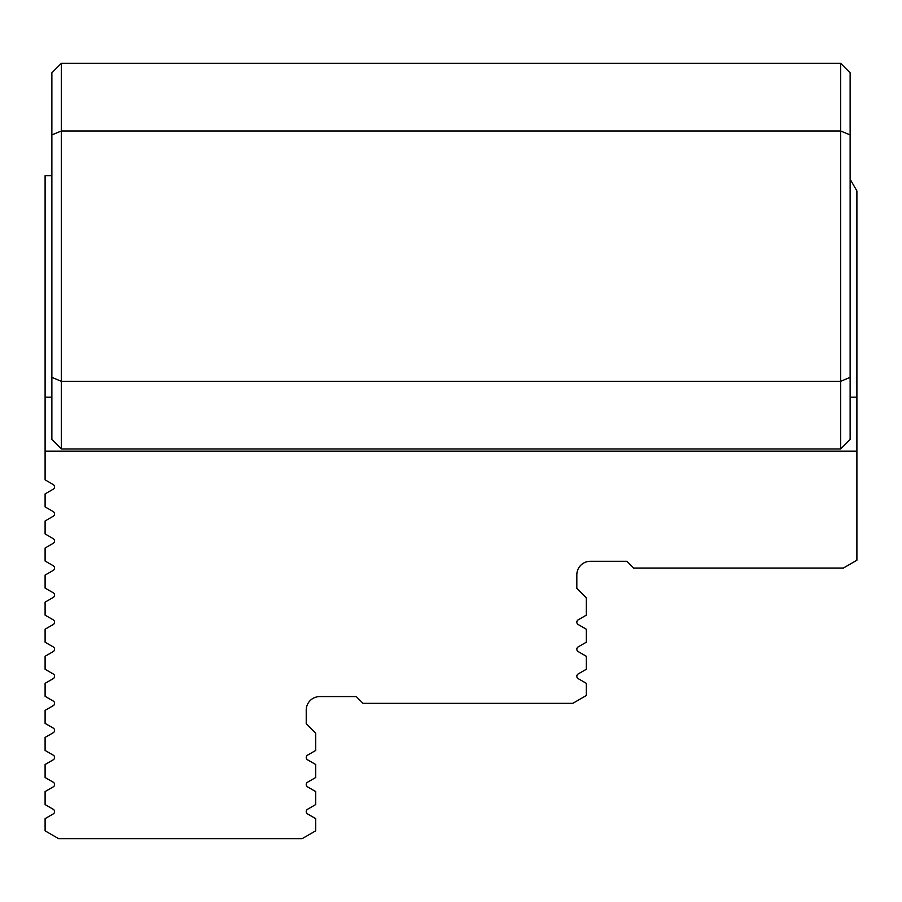 <?xml version="1.0" encoding="UTF-8"?>
<svg xmlns="http://www.w3.org/2000/svg" width="902" height="902" viewBox="0 0 902 902"><rect width="100%" height="100%" fill="white"/><g stroke="black" fill="none" stroke-linecap="round" stroke-linejoin="round"><path stroke-width="1.35" d="M51.865 377.374L51.865 439.477L61.336 448.948L61.336 63.343L840.664 63.343L840.664 448.948L850.135 439.477L850.135 377.374L840.664 381.298L61.336 381.298L51.865 377.374L51.865 134.917L61.336 130.993L840.664 130.993L850.135 134.917L850.135 72.814L840.664 63.343M61.336 63.343L51.865 72.814L51.865 134.917M850.135 377.374L850.135 134.917M61.336 448.948L840.664 448.948M45.1 451.158L45.1 479.853L53.218 484.532A2.706 2.706 0 0 1 53.218 489.222L45.1 493.913L45.1 506.913L53.218 511.592A2.706 2.706 0 0 1 53.218 516.282L45.1 520.973L45.1 533.973L53.218 538.652A2.706 2.706 0 0 1 53.218 543.342L45.1 548.033L45.1 561.033L53.218 565.712A2.706 2.706 0 0 1 53.218 570.402L45.1 575.093L45.1 588.093L53.218 592.772A2.706 2.706 0 0 1 53.218 597.462L45.1 602.153L45.1 615.153L53.218 619.832A2.706 2.706 0 0 1 53.218 624.522L45.1 629.213L45.1 642.213L53.218 646.892A2.706 2.706 0 0 1 53.218 651.582L45.1 656.273L45.1 669.273L53.218 673.952A2.706 2.706 0 0 1 53.218 678.642L45.1 683.333L45.1 696.333L53.218 701.012A2.706 2.706 0 0 1 53.218 705.702L45.1 710.393L45.1 723.393L53.218 728.072A2.706 2.706 0 0 1 53.218 732.762L45.1 737.453L45.1 750.453L53.218 755.132A2.706 2.706 0 0 1 53.218 759.822L45.1 764.513L45.1 777.513L53.218 782.192A2.706 2.706 0 0 1 53.218 786.882L45.1 791.573L45.1 804.573L53.218 809.252A2.706 2.706 0 0 1 53.218 813.942L45.1 818.633L45.1 830.843L58.63 838.657L302.17 838.657L315.7 830.843L315.7 818.633L307.582 813.942A2.706 2.706 0 0 1 307.582 809.252L315.7 804.573L315.7 791.573L307.582 786.882A2.706 2.706 0 0 1 307.582 782.192L315.7 777.513L315.7 764.513L307.582 759.822A2.706 2.706 0 0 1 307.582 755.132L315.7 750.453L315.7 733.123L306.229 723.652L306.229 710.122A13.53 13.53 0 0 1 319.759 696.592L356.29 696.592L363.055 703.357L572.77 703.357L586.3 695.543L586.3 683.333L578.182 678.642A2.706 2.706 0 0 1 578.182 673.952L586.3 669.273L586.3 656.273L578.182 651.582A2.706 2.706 0 0 1 578.182 646.892L586.3 642.213L586.3 629.213L578.182 624.522A2.706 2.706 0 0 1 578.182 619.832L586.3 615.153L586.3 597.823L576.829 588.352L576.829 574.822A13.53 13.53 0 0 1 590.359 561.292L626.89 561.292L633.655 568.057L843.37 568.057L856.9 560.243L856.9 451.158L45.1 451.158L45.1 397.162L51.865 397.162M850.135 397.162L856.9 397.162L856.9 451.158M51.865 175.687L45.1 175.687L45.1 397.162M856.9 397.162L856.9 190.931L850.135 179.216"/></g></svg>
